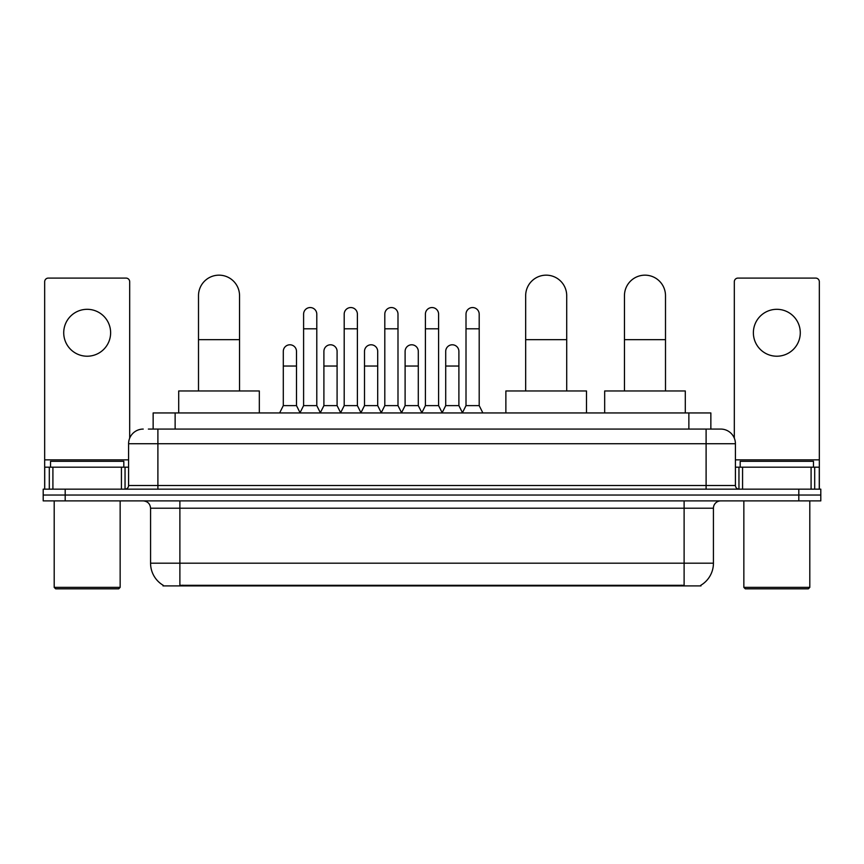 <?xml version="1.0" encoding="UTF-8"?>
<svg xmlns="http://www.w3.org/2000/svg" width="864" height="864" viewBox="0 0 864 864"><rect width="100%" height="100%" fill="white"/><g stroke="black" fill="none" stroke-linecap="round" stroke-linejoin="round"><path stroke-width="1.3" d="M148.37 429.073L157.896 429.073L148.37 429.073L153.144 429.073L153.144 412.949L710.856 412.949L710.856 429.073M700.974 585.187L700.974 585.911L163.026 585.911L163.026 585.187M163.242 585.317A25.65 25.65 0 0 1 150.574 563.188L179.885 563.188L179.885 585.317L684.115 585.317L684.115 563.188L713.426 563.188L713.426 508.216A7.333 7.333 0 0 1 720.76 500.893M150.574 563.188L150.574 508.216C150.131 503.766 147.69 501.325 143.24 500.893M700.758 585.317A25.65 25.65 0 0 0 713.426 563.188M65.189 489.164L820.8 489.164L820.8 495.029L43.2 495.029L43.2 500.893L65.189 500.893L65.189 495.029L43.2 495.029L43.2 489.164L65.189 489.164L65.189 495.029L820.8 495.029L820.8 500.893L65.189 500.893M143.24 429.073A14.656 14.656 0 0 0 128.585 443.729L128.585 485.503A3.661 3.661 0 0 1 124.913 489.164M720.76 429.073L706.104 429.073L720.76 429.073A14.656 14.656 0 0 1 735.415 443.729L735.415 485.503C735.631 487.728 736.852 488.948 739.087 489.164M735.415 443.729L157.896 443.729L157.896 429.073L706.104 429.073L706.104 485.503L735.415 485.503M87.178 309.312A23.458 23.458 0 0 0 63.72 332.77A23.458 23.458 0 0 0 87.178 356.216A23.458 23.458 0 0 0 110.624 332.77A23.458 23.458 0 0 0 87.178 309.312M121.435 489.164L121.435 467.176L52.909 467.176L52.909 489.164M129.686 438.156L129.686 281.761A3.661 3.661 0 0 0 126.014 278.089L48.33 278.089A3.661 3.661 0 0 0 44.669 281.761L44.669 467.176L52.909 467.176M121.435 467.176L128.585 467.176M44.669 489.164L44.669 467.176M118.692 588.838L55.663 588.838L54.194 587.369L120.15 587.369L118.692 588.838M54.194 500.893L54.194 587.369M120.15 500.893L120.15 587.369M123.822 467.176L123.822 461.311L50.533 461.311L50.533 467.176M198.504 390.96L198.504 295.682A20.52 20.52 0 0 1 219.024 275.162A20.52 20.52 0 0 1 239.544 295.682A20.52 20.52 0 0 0 219.024 275.162M239.544 390.96L239.544 295.682M259.33 412.949L259.33 390.96L178.708 390.96L178.708 412.949M525.668 390.96L525.668 295.682A20.52 20.52 0 0 1 546.188 275.162A20.52 20.52 0 0 1 566.708 295.682A20.52 20.52 0 0 0 546.188 275.162M566.708 390.96L566.708 295.682M586.494 412.949L586.494 390.96L505.872 390.96L505.872 412.949M624.456 390.96L624.456 295.682A20.52 20.52 0 0 1 644.976 275.162A20.52 20.52 0 0 1 665.496 295.682A20.52 20.52 0 0 0 644.976 275.162M665.496 390.96L665.496 295.682M685.292 412.949L685.292 390.96L604.67 390.96L604.67 412.949M299.938 412.949L303.599 405.616L316.786 405.616L320.458 412.949M316.786 405.616L316.786 314.15A6.599 6.599 0 0 0 310.198 307.552A6.599 6.599 0 0 1 310.608 307.562M303.599 405.616L303.599 328.806L316.786 328.806M303.599 328.806L303.599 314.15A6.599 6.599 0 0 1 310.198 307.552M340.535 412.949L344.196 405.616L357.394 405.616L361.055 412.949M357.394 405.616L357.394 314.15A6.599 6.599 0 0 0 350.795 307.552A6.599 6.599 0 0 1 351.205 307.562M344.196 405.616L344.196 328.806L357.394 328.806M344.196 328.806L344.196 314.15A6.599 6.599 0 0 1 350.795 307.552M381.132 412.949L384.804 405.616L397.991 405.616L401.663 412.949M397.991 405.616L397.991 314.15A6.599 6.599 0 0 0 391.403 307.552A6.599 6.599 0 0 1 391.813 307.562M384.804 405.616L384.804 328.806L397.991 328.806M384.804 328.806L384.804 314.15A6.599 6.599 0 0 1 391.403 307.552M421.74 412.949L425.401 405.616L438.599 405.616L442.26 412.949M438.599 405.616L438.599 314.15A6.599 6.599 0 0 0 432 307.552A6.599 6.599 0 0 1 432.41 307.562M425.401 405.616L425.401 328.806L438.599 328.806M425.401 328.806L425.401 314.15A6.599 6.599 0 0 1 432 307.552M462.337 412.949L466.009 405.616L479.196 405.616L482.868 412.949M479.196 405.616L479.196 314.15A6.599 6.599 0 0 0 472.597 307.552A6.599 6.599 0 0 1 473.018 307.562M466.009 405.616L466.009 328.806L479.196 328.806M466.009 328.806L466.009 314.15A6.599 6.599 0 0 1 472.597 307.552M279.634 412.949L283.295 405.616L296.492 405.616L300.046 412.722M296.492 405.616L296.492 351.378A6.599 6.599 0 0 0 290.304 344.801A6.599 6.599 0 0 1 296.492 351.378M283.295 405.616L283.295 366.044L296.492 366.044M283.295 366.044L283.295 351.378A6.599 6.599 0 0 1 290.304 344.801M320.339 412.722L323.903 405.616L337.09 405.616L340.643 412.722M337.09 405.616L337.09 351.378A6.599 6.599 0 0 0 330.912 344.801A6.599 6.599 0 0 1 337.09 351.378M323.903 405.616L323.903 366.044L337.09 366.044M323.903 366.044L323.903 351.378A6.599 6.599 0 0 1 330.912 344.801M360.947 412.722L364.5 405.616L377.698 405.616L381.251 412.722M377.698 405.616L377.698 351.378A6.599 6.599 0 0 0 371.509 344.801A6.599 6.599 0 0 1 377.698 351.378M364.5 405.616L364.5 366.044L377.698 366.044M364.5 366.044L364.5 351.378A6.599 6.599 0 0 1 371.509 344.801M401.544 412.722L405.108 405.616L418.295 405.616L421.848 412.722M418.295 405.616L418.295 351.378A6.599 6.599 0 0 0 412.117 344.801A6.599 6.599 0 0 1 418.295 351.378M405.108 405.616L405.108 366.044L418.295 366.044M405.108 366.044L405.108 351.378A6.599 6.599 0 0 1 412.117 344.801M442.152 412.722L445.705 405.616L458.892 405.616L462.456 412.722M458.892 405.616L458.892 351.378A6.599 6.599 0 0 0 452.714 344.801A6.599 6.599 0 0 1 458.892 351.378M445.705 405.616L445.705 366.044L458.892 366.044M445.705 366.044L445.705 351.378A6.599 6.599 0 0 1 452.714 344.801M776.822 309.312A23.458 23.458 0 0 0 753.376 332.77A23.458 23.458 0 0 0 776.822 356.216A23.458 23.458 0 0 0 800.28 332.77A23.458 23.458 0 0 0 776.822 309.312M811.091 489.164L811.091 467.176L742.565 467.176L742.565 489.164M819.331 489.164L819.331 467.176L819.331 489.164M811.091 467.176L819.331 467.176L819.331 281.761A3.661 3.661 0 0 0 815.67 278.089L737.986 278.089A3.661 3.661 0 0 0 734.314 281.761L734.314 438.156M735.415 467.176L742.565 467.176M808.337 588.838L745.308 588.838L743.85 587.369L809.806 587.369L808.337 588.838M743.85 500.893L743.85 587.369M809.806 500.893L809.806 587.369M813.467 467.176L813.467 461.311L740.178 461.311L740.178 467.176M681.188 585.911L681.188 585.187M182.812 585.911L182.812 585.187M175.133 429.073L175.133 412.949M688.867 429.073L688.867 412.949M684.115 500.893L684.115 508.216L150.574 508.216M713.426 508.216L684.115 508.216L684.115 563.188L179.885 563.188L179.885 500.893M798.811 500.893L798.811 489.164M157.896 489.164L157.896 443.729L128.585 443.729M128.585 485.503L706.104 485.503L706.104 489.164M128.585 459.853L44.669 459.853M125.042 467.176L125.042 489.164M44.723 467.176L44.723 489.164M49.302 489.164L49.302 467.176M198.504 339.66L239.544 339.66M525.668 339.66L566.708 339.66M624.456 339.66L665.496 339.66M819.331 459.853L735.415 459.853M819.277 489.164L819.277 467.176M814.698 467.176L814.698 489.164M738.958 489.164L738.958 467.176"/></g></svg>
